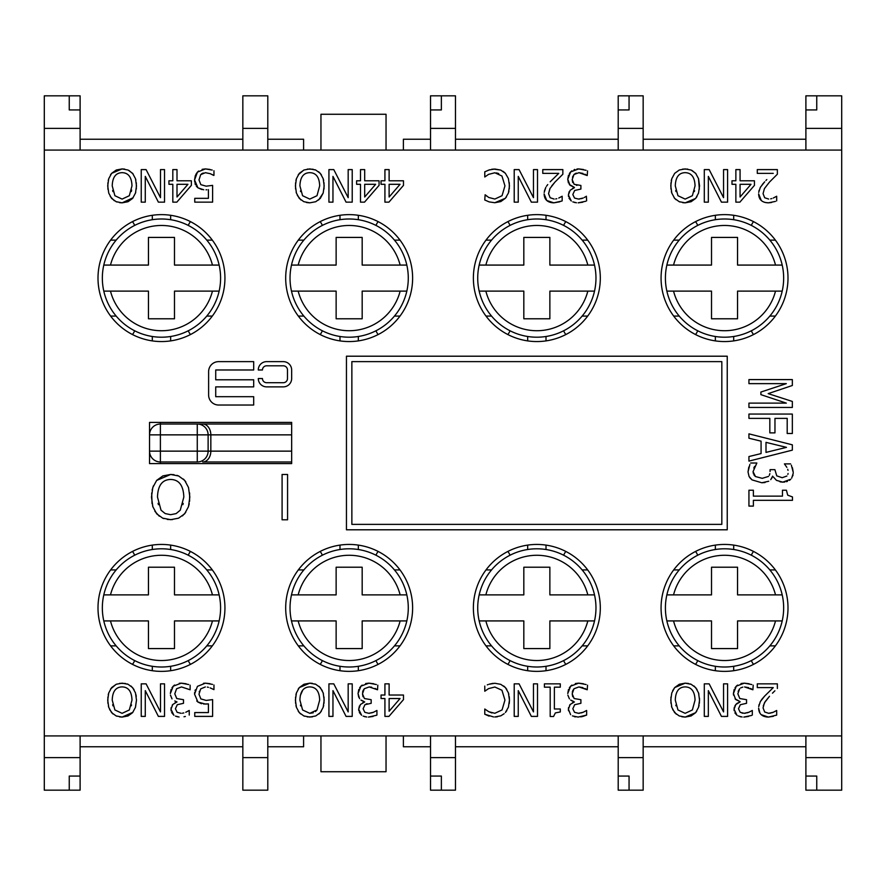 <?xml version="1.0" encoding="UTF-8"?>
<svg xmlns="http://www.w3.org/2000/svg" width="886" height="886" viewBox="0 0 886 886"><rect width="100%" height="100%" fill="white"/><g stroke="black" fill="none" stroke-linecap="round" stroke-linejoin="round"><path stroke-width="1.33" d="M673.681 316.069L679.208 316.069M697.647 330.755A10.854 9.835 90 0 1 695.477 334.52M679.208 240.128L673.681 240.128M695.477 221.677A10.854 9.835 90 0 1 697.647 225.432M769.856 316.069L775.383 316.069M775.383 240.128L769.856 240.128M751.406 225.432A10.854 9.835 -90 0 1 753.587 221.677M753.587 334.52A10.854 9.835 -90 0 1 751.406 330.755M782.205 265.08A59.129 59.129 0 0 0 666.859 265.08L673.548 265.08A52.617 52.617 0 0 1 775.516 265.08L782.205 265.08A59.129 59.129 0 0 1 782.205 291.117L775.516 291.117A52.617 52.617 0 0 1 673.548 291.117L666.859 291.117A59.129 59.129 0 0 0 782.205 291.117M666.859 291.117A59.129 59.129 0 0 1 666.859 265.08M673.548 265.08L711.513 265.08L711.513 237.415L737.551 237.415L737.551 265.08L775.516 265.08M775.516 291.117L737.551 291.117L737.551 318.783L711.513 318.783L711.513 291.117L673.548 291.117M643.158 128.381L643.158 95.832L629.06 95.832L629.06 109.942L618.207 109.942L618.207 128.381L643.158 128.381L643.158 150.077M80.105 746.776L242.842 746.776M267.793 746.776L303.588 746.776L303.588 735.923M403.396 735.923L403.396 746.776L430.518 746.776M455.482 746.776L618.207 746.776M643.158 746.776L805.895 746.776M403.396 150.077L403.396 139.224L430.518 139.224M455.482 139.224L618.207 139.224M643.158 139.224L805.895 139.224M303.588 150.077L303.588 139.224L267.793 139.224M80.105 139.224L242.842 139.224M219.141 265.08A59.129 59.129 0 0 0 103.795 265.08L110.484 265.08A52.617 52.617 0 0 1 212.452 265.08L219.141 265.08A59.129 59.129 0 0 1 219.141 291.117L212.452 291.117A52.617 52.617 0 0 1 110.484 291.117L103.795 291.117A59.129 59.129 0 0 0 219.141 291.117M103.795 291.117A59.129 59.129 0 0 1 103.795 265.08M110.484 265.08L148.449 265.08L148.449 237.415L174.487 237.415L174.487 265.08L212.452 265.08M212.452 291.117L174.487 291.117L174.487 318.783L148.449 318.783L148.449 291.117L110.484 291.117M80.105 128.381L80.105 95.832L44.3 95.832L44.3 128.381L80.105 128.381L80.105 150.077M219.141 594.883A59.129 59.129 0 0 0 103.795 594.883L110.484 594.883A52.617 52.617 0 0 1 212.452 594.883L219.141 594.883A59.129 59.129 0 0 1 219.141 620.92L212.452 620.92A52.617 52.617 0 0 1 110.484 620.92L103.795 620.92A59.129 59.129 0 0 0 219.141 620.92M103.795 620.92A59.129 59.129 0 0 1 103.795 594.883M110.484 594.883L148.449 594.883L148.449 567.217L174.487 567.217L174.487 594.883L212.452 594.883M212.452 620.92L174.487 620.92L174.487 648.585L148.449 648.585L148.449 620.92L110.484 620.92M80.105 757.619L44.3 757.619L44.3 790.168L80.105 790.168L80.105 735.923M782.205 594.883A59.129 59.129 0 0 0 666.859 594.883L673.548 594.883A52.617 52.617 0 0 1 775.516 594.883L782.205 594.883A59.129 59.129 0 0 1 782.205 620.92L775.516 620.92A52.617 52.617 0 0 1 673.548 620.92L666.859 620.92A59.129 59.129 0 0 0 782.205 620.92M666.859 620.92A59.129 59.129 0 0 1 666.859 594.883M673.548 594.883L711.513 594.883L711.513 567.217L737.551 567.217L737.551 594.883L775.516 594.883M775.516 620.92L737.551 620.92L737.551 648.585L711.513 648.585L711.513 620.92L673.548 620.92M618.207 735.923L618.207 776.058L629.06 776.058L629.06 790.168L643.158 790.168L643.158 735.923M291.66 451.14L210.835 451.14A10.854 8.129 90 0 1 202.706 461.983L291.66 461.983M291.66 424.017L160.388 424.017A10.854 10.854 0 0 0 149.535 434.86L149.535 451.14A10.854 10.854 0 0 0 160.388 461.983L197.268 461.983A10.854 10.854 0 0 0 208.121 451.14L208.121 434.86A10.854 10.854 0 0 0 197.268 424.017L197.268 434.86L291.66 434.86M160.388 461.983L160.388 434.86L149.535 434.86L149.535 422.389L291.66 422.389L291.66 463.611L149.535 463.611L149.535 451.14A10.854 10.854 0 0 0 160.388 461.983L160.388 463.611M44.3 735.923L44.3 150.077L841.7 150.077L841.7 735.923L44.3 735.923L44.3 757.619M133.133 197.733L122.113 202.839L119.566 202.65M116.941 201.997L116.132 201.676M114.316 200.723L110.274 196.548M107.915 189.261L107.882 182.837M108.225 180.611L108.613 179.083M110.528 174.786L111.625 173.346L122.113 168.916L124.649 169.104M129.013 170.5L133.177 174.044M135.492 178.695L135.89 180.19M136.333 182.804L136.333 188.995M135.746 192.173L135.48 193.082M583.01 687.658L578.912 686.938L587.219 689.784L584.871 688.433M581.216 712.92L583.154 712.278L578.492 713.308L574.538 712.311L572.821 708.767L574.671 704.713L580.895 703.307L580.895 699.696L574.139 698.533L572.19 693.816L573.984 688.754L572.688 690.792M572.644 690.892L572.301 692.199M572.19 693.816L572.71 696.739M578.492 713.308L579.809 713.219M572.411 715.91L578.148 717.084L586.643 715.08L582.833 716.442M582.778 716.464L580.729 716.874M575.49 716.885L574.283 716.63M568.502 710.738L568.391 709.221L570.617 714.681M572.533 702.598L574.405 701.945L570.152 704.503L568.391 709.221L568.579 707.515M569.609 705.201L570.03 704.647M570.684 700.073L573.552 701.413M572.201 700.937L571.503 700.605M567.86 695.1L569.41 698.855M569.355 687.791L570.628 686.174L567.76 693.505L568.502 689.452M575.357 683.527L578.647 683.161L570.628 686.174L571.869 685.1M586.111 684.546L578.647 683.161L583.497 683.759M488.086 684.557L487.322 684.867M503.702 685.997L505.374 687.536L500.745 684.335L494.909 683.272L489.105 684.213L493.081 683.327M509.262 696.717L509.461 700.095L508.398 692.819L505.374 687.536L506.803 689.397M508.398 692.819L508.841 694.358M506.836 710.572L505.408 712.488L508.42 707.216L509.461 700.095L509.273 703.451M497.367 716.796L494.831 716.973L500.789 715.833L504.156 713.717M489.105 716.132L484.775 714.227L493.546 716.94M486.602 710.273L487.2 710.738M484.775 686.063L484.775 691.235L488.551 688.621L494.853 687.015L501.952 690.26L504.954 700.095L502.052 709.93L494.853 713.285L488.784 711.724L491.94 712.964M201.521 703.739L197.921 702.044L205.463 704.082L208.42 703.894L203.581 704.016M203.492 683.294L205.441 683.161L197.445 686.351L194.566 694.181L197.921 702.044L196.747 700.97M194.566 694.181L194.687 692.365M195.042 690.681L195.319 689.829M212.529 684.402L205.441 683.161L210.026 683.671M207.335 687.093L208.431 687.348M199.383 691.302L199.239 691.866M754.617 466.413L753.798 468.052M754.041 475.117L755.481 476.546L753.056 471.629L753.443 473.866M769.868 473.667L769.336 475.284M788.086 473.501L787.853 474.387M787.709 469.292L788.031 470.377M792.427 467.742L793.247 472.404L791.364 465.183M791.696 478.108L793.225 473.268M793.003 475.007L792.782 475.882M784.797 482.017L782.77 482.139L790.788 479.226L789.437 480.367M787.433 481.397L786.491 481.696M773.367 476.956L776.479 480.367L782.77 482.139L780.045 481.851M770.742 479.669L772.647 476.125L771.717 478.351M765.028 482.527L761.816 482.77L768.727 481.242M749.047 476.458L748.028 471.906L749.047 476.458L752.037 479.891L761.816 482.77L752.037 479.891L749.711 477.576M749.877 464.452L748.028 471.906L748.814 467.055M183.812 712.92L182.405 713.219M184 716.763L185.373 716.464M175.428 716.11L179.072 717.007M177.665 716.818L176.89 716.63M171.131 710.893L170.987 709.221L173.889 715.235L171.64 712.532M175.129 702.598L177.001 701.945L172.759 704.503L170.987 709.221L171.186 707.515M172.216 705.201L172.626 704.647M174.797 700.937L177.001 701.945M170.455 695.1L172.006 698.855M171.962 687.791L173.235 686.174L170.356 693.505L171.109 689.452M179.293 683.283L181.253 683.161L173.235 686.174L174.575 685.022M188.707 684.546L181.253 683.161L186.104 683.759M773.378 716.309L768.339 717.084L776.679 715.124L776.679 710.483L773.268 712.278L768.66 713.308L770.687 713.086M759.933 713.141L758.637 708.135C758.826 713.861 762.06 716.84 768.339 717.084L761.207 714.67M762.259 698.799L764.673 696.064L760.321 701.623L758.704 706.651M758.881 705.455L759.08 704.603M760.321 701.623L761.971 699.165M764.673 696.064L773.268 687.614L764.673 696.064M772.448 693.195L774.907 690.792M768.66 713.308L764.673 711.99L763.067 707.903L764.419 702.842L769.502 696.296L765.172 701.623M765.15 701.657L763.278 705.843M771.806 712.798L773.268 712.278M132.867 712.333L122.113 717.084L119.566 716.896M116.919 716.231L116.132 715.921M112.887 713.917L109.631 709.575M108.745 707.349L108.435 706.275M107.882 703.229L107.882 697.072M108.225 694.857L108.613 693.328M110.528 689.031L116.188 684.28M119.654 683.339L125.48 683.483M127.196 683.959L128.049 684.28M130.962 686.008L133.974 689.485M135.968 694.746L136.256 696.44M136.488 700.117L135.492 692.93L132.612 687.591L128.049 684.28L122.113 683.161L116.276 684.247L111.625 687.591L108.723 692.963L107.715 700.117L108.745 707.349L111.625 712.676L116.132 715.921L122.113 717.084L128.038 715.954L132.59 712.676L135.48 707.316L136.488 700.117L135.403 707.526M748.67 687.658L744.572 686.938L752.89 689.784L750.531 688.433M740.674 687.901L742.811 687.115M746.876 712.92L748.825 712.278L744.151 713.308L740.198 712.311L738.481 708.767L740.331 704.713L746.555 703.307L746.555 699.696L739.799 698.533L737.85 693.816L739.644 688.754L738.138 691.401M742.014 713.086L742.579 713.186M744.151 713.308L745.469 713.219M748.437 716.464L743.808 717.084L751.45 715.489M738.082 715.91L742.125 717.007M740.829 716.829L739.943 716.63M734.173 710.738L734.051 709.221L736.953 715.235L734.882 712.898M736.942 703.418L740.065 701.945L735.823 704.503L734.051 709.221L734.339 707.172M734.959 705.71L736.31 703.982M733.519 695.1L733.42 693.505L735.69 699.519L740.065 701.623L735.07 698.855M735.026 687.791L736.299 686.174L733.42 693.505L734.173 689.452M741.017 683.527L744.318 683.161L736.299 686.174L737.529 685.1M751.771 684.546L744.318 683.161L749.168 683.759M771.573 202.506L768.339 202.839L775.427 201.41M761.284 200.502L758.637 193.901C758.826 199.616 762.06 202.606 768.339 202.839L765.006 202.451M762.259 184.565L764.673 181.818L760.321 187.378L758.704 192.406M758.881 191.21L759.08 190.357M766.822 179.559L765.914 180.489M771.806 198.564L770.687 198.852M699.508 698.389L699.386 703.24M699.076 705.267L698.777 706.507M696.706 711.225L695.654 712.676L685.177 717.084L681.81 716.752M676.295 714.194L672.695 709.575M671.809 707.349L671.499 706.275M670.946 703.229L670.935 697.072M672.673 690.659L674.678 687.591L685.177 683.161L688.544 683.483M690.26 683.959L691.113 684.28M694.026 686.008L697.038 689.485M698.556 692.93L698.888 694.137M371.655 687.193L369.196 686.938L377.514 689.784L375.121 688.422M371.5 712.92L373.449 712.278L368.775 713.308L364.822 712.311L363.105 708.767L364.954 704.713L371.179 703.307L371.179 699.696L364.423 698.533L362.474 693.816L364.268 688.754L362.983 690.792M362.939 690.892L362.595 692.199M362.474 693.816L362.994 696.739M367.07 703.661L364.954 704.713M368.775 713.308L370.093 713.219M373.072 716.464L368.432 717.084L376.517 715.279M363.116 716.11L366.76 717.007M365.353 716.818L364.567 716.63M358.819 710.893L358.675 709.221L361.577 715.235L359.328 712.532M362.817 702.598L364.689 701.945L360.447 704.503L358.675 709.221L359.45 705.954M360.979 700.073L363.847 701.413M362.485 700.937L361.787 700.605M358.708 697.182L358.044 693.505L359.572 698.689M359.65 687.791L360.923 686.174L358.044 693.505L358.797 689.452M365.641 683.527L368.941 683.161L360.923 686.174L362.152 685.1M376.395 684.546L368.941 683.161L373.792 683.759M583.01 173.423L578.912 172.692L587.219 175.539L584.871 174.188M576.221 173.113L574.128 174.354M581.216 198.685L583.154 198.043L578.492 199.062L574.538 198.065L572.821 194.532L574.671 190.468L580.895 189.072L580.895 185.462L574.139 184.299L572.19 179.57L573.984 174.509L572.478 177.156M572.19 179.57L572.71 182.505M576.31 185.207L577.052 185.329M578.492 199.062L579.809 198.973M585.624 196.714L584.306 197.5M582.778 202.218L578.148 202.839L585.779 201.244M572.832 201.875L576.465 202.772M575.069 202.573L574.283 202.385M568.535 196.659L568.391 194.975L571.293 200.989L569.033 198.287M572.533 188.364L574.405 187.699L570.152 190.257L568.391 194.975L569.155 191.708M568.413 182.937L567.76 179.26L570.019 185.274L574.405 187.378L569.277 184.443M569.355 173.545L570.628 171.928L567.76 179.26L568.502 175.206M576.941 169.016L578.647 168.916L570.628 171.928L571.869 170.854M574.073 169.68L574.815 169.436M586.111 170.311L578.647 168.916L583.497 169.514M559.775 201.798L553.828 202.839L561.746 201.078M546.717 200.446L544.126 193.901C544.314 199.616 547.548 202.606 553.828 202.839L546.784 200.513M544.436 190.9L545.809 187.378L544.192 192.406M547.747 184.565L546.496 186.248M550.162 181.818L558.756 173.379L550.162 181.818M550.051 188.341L548.556 193.657L549.918 188.596L554.99 182.051L551.712 185.927M556.773 198.708L555.721 198.94M324.021 697.049L324.021 703.24M323.7 705.267L323.412 706.507M321.341 711.225L319.026 713.917M312.326 716.896L307.254 716.896M304.607 716.231L303.82 715.921M300.564 713.917L298.228 711.225M296.267 706.818L295.924 705.466M295.57 703.229L295.57 697.072M295.913 694.857L296.301 693.328M298.217 689.031L299.302 687.591L309.801 683.161L312.337 683.339M314.962 683.981L315.737 684.28M319.06 686.362L322.294 690.67M323.18 692.93L323.412 693.738M189.626 492.97L189.615 501.232M189.25 503.68L188.906 505.219M185.717 512.385L182.45 515.896M172.416 519.628L167.266 519.44M163.888 518.609L162.692 518.144M159.281 516.195L154.884 511.288M152.846 506.714L152.58 505.873M152.06 503.669L151.683 493.015M152.148 490.047L153.411 485.827M156.6 480.456L170.666 474.464L174.044 474.697M176.934 475.35L178.584 475.959M183.446 479.104L185.772 481.785M498.74 173.59L496.459 172.903M488.086 170.322L489.925 169.713M491.741 169.259L492.417 169.16M493.469 169.06L500.745 170.09M503.126 171.352L505.374 173.302L500.745 170.09L494.909 169.027L489.105 169.979L484.775 171.818L484.775 176.99L488.551 174.376L494.853 172.77L501.952 176.015L504.954 185.85L502.052 195.695L494.853 199.04L488.784 197.489L485.118 194.765L486.602 196.039M509.295 182.715L509.295 188.951M508.974 190.966L508.664 192.229M506.493 196.847L505.408 198.254L494.831 202.728L489.105 201.886L484.775 199.992L489.105 201.886L494.831 202.728L500.789 201.587L505.408 198.254L508.42 192.971L509.461 185.85L508.398 178.573L505.374 173.302M698.489 178.485L699.364 189.25M697.016 196.504L695.654 198.431L685.177 202.839L682.63 202.65M679.983 201.986L679.197 201.676M675.94 199.671L674.124 197.733M671.809 193.104L671.389 191.609M670.946 188.984L670.935 182.837M671.245 180.81L671.566 179.459M674.667 173.368L679.252 170.034M682.707 169.093L687.713 169.104M692.077 170.5L695.964 173.689M323.168 193.048L318.639 199.992M315.726 201.72L309.801 202.839L306.434 202.506M300.919 199.948L297.319 195.341M296.433 193.104L296.123 192.029M295.57 188.984L295.57 182.837M295.913 180.611L296.301 179.083M298.217 174.786L303.876 170.034M307.342 169.093L313.168 169.248M314.884 169.713L315.737 170.046M318.65 171.773L321.385 174.797M323.346 179.238L323.667 180.578M324.021 182.804L324.021 188.995M205.995 189.826L206.859 189.792M202.03 189.582L197.921 187.81L203.78 189.781M194.71 182.128L194.566 179.947L197.921 187.81L196.315 186.204M195.441 184.742L195.009 183.579M195.806 174.487L197.445 172.117L194.566 179.947L195.319 175.594M202.119 169.348L205.441 168.916L197.445 172.117L198.652 171.031M212.219 170.057L205.441 168.916L210.026 169.436M213.637 175.384L210.126 173.645L213.958 175.384L213.958 170.765M203.248 173.014L201.432 173.933M661.067 278.093A63.471 63.471 0 0 1 756.267 223.128A63.471 63.471 0 0 1 756.267 333.058A63.471 63.471 0 0 1 661.067 278.093M473.379 278.093A63.471 63.471 0 0 1 568.579 223.128A63.471 63.471 0 0 1 568.579 333.058A63.471 63.471 0 0 1 473.379 278.093M285.691 278.093A63.471 63.471 0 0 1 380.891 223.128A63.471 63.471 0 0 1 380.891 333.058A63.471 63.471 0 0 1 285.691 278.093M98.003 278.093A63.471 63.471 0 0 1 193.203 223.128A63.471 63.471 0 0 1 193.203 333.058A63.471 63.471 0 0 1 98.003 278.093M661.067 607.907A63.471 63.471 0 0 1 756.267 552.942A63.471 63.471 0 0 1 756.267 662.872A63.471 63.471 0 0 1 661.067 607.907M473.379 607.907A63.471 63.471 0 0 1 568.579 552.942A63.471 63.471 0 0 1 568.579 662.872A63.471 63.471 0 0 1 473.379 607.907M285.691 607.907A63.471 63.471 0 0 1 380.891 552.942A63.471 63.471 0 0 1 380.891 662.872A63.471 63.471 0 0 1 285.691 607.907M98.003 607.907A63.471 63.471 0 0 1 193.203 552.942A63.471 63.471 0 0 1 193.203 662.872A63.471 63.471 0 0 1 98.003 607.907M122.113 202.839L128.038 201.72L132.59 198.431L135.48 193.082L136.488 185.883L135.492 178.695L132.612 173.346L128.049 170.046L122.113 168.916L116.276 170.001L111.625 173.346L108.723 178.717L107.715 185.883L108.745 193.104L111.625 198.431L116.132 201.676L122.113 202.839M112.223 185.883C112.511 177.2 115.8 172.792 122.091 172.67C128.392 172.792 131.693 177.2 131.981 185.883L129.323 195.717L122.091 199.095L114.892 195.717L112.223 185.883M131.294 191.553L131.637 190.047M112.655 190.49L112.921 191.586M761.074 441.173L761.074 453.588L748.936 456.545L748.936 461.108L792.339 450.143L792.339 444.827L748.936 433.852L748.936 438.216L761.074 441.173M766.002 452.392L766.002 442.369L786.469 447.364L766.002 452.392M587.219 689.784L587.54 685.166M586.643 715.08L586.643 710.461L583.154 712.278M573.984 688.754L578.912 686.938M748.936 414.061L748.936 418.38L769.834 418.38L769.834 432.877L774.962 432.877L774.962 418.38L787.2 418.38L787.2 433.509L792.339 433.509L792.339 414.061L748.936 414.061M550.195 716.497L553.562 716.497L555.356 712.909L560.295 711.967L560.295 708.988L554.381 708.988L554.381 687.171L560.295 687.171L560.295 683.848L544.414 683.848L544.414 687.171L550.195 687.171L550.195 716.497M792.339 379.596L748.936 379.596L748.936 383.638L786.325 383.638L760.897 392.044L760.897 394.647L786.325 403.119L748.936 403.119L748.936 407.449L792.339 407.449L792.339 401.436L768.173 393.628L792.339 385.499L792.339 379.596M518.255 716.397L518.255 690.626L531.356 716.397L537.503 716.397L537.503 683.848L533.472 683.848L533.472 711.912L519.063 683.848L514.212 683.848L514.212 716.397L518.255 716.397M266.62 361.632A8.351 8.351 0 0 0 258.28 369.983L262.444 369.983A4.175 4.175 0 0 1 266.62 365.807L283.31 365.807A4.175 4.175 0 0 1 287.485 369.983L287.485 378.532A4.175 4.175 0 0 1 283.31 382.708L266.62 382.708A4.175 4.175 0 0 1 262.444 378.532L258.28 378.532A8.351 8.351 0 0 0 266.62 386.872L283.31 386.872A8.351 8.351 0 0 0 291.66 378.532L291.66 369.983A8.351 8.351 0 0 0 283.31 361.632L266.62 361.632M488.784 711.724L484.775 709.01L484.775 714.227M208.62 371.644L208.62 395.012A10.012 10.012 0 0 0 218.632 405.024L253.684 405.024L253.684 396.684L215.719 396.684L215.719 386.872L253.684 386.872L253.684 379.784L215.719 379.784L215.719 369.983L253.684 369.983L253.684 361.632L218.632 361.632A10.012 10.012 0 0 0 208.62 371.644M384.923 716.397L388.932 716.397L403.484 699.619L403.484 695.034L389.12 695.034L389.12 683.848L384.923 683.848L384.923 695.034L381.046 695.034L381.046 698.533L384.923 698.533L384.923 716.397M389.12 698.533L400.062 698.533L389.12 711.248L389.12 698.533M727.24 529.795L727.24 356.205L346.448 356.205L346.448 529.795L727.24 529.795M351.864 524.368L351.864 361.632L721.824 361.632L721.824 524.368L351.864 524.368M208.42 703.894L208.42 712.565L194.754 712.565L194.754 716.397L212.607 716.397L212.607 699.619L206.172 700.416L200.845 698.91L198.996 694.214L200.668 688.909L205.353 686.938M210.126 687.879L213.958 689.618L213.958 685.011M753.056 471.629L756.854 463.013L750.697 463.013M790.578 463.887L784.42 463.887L786.857 467.376M786.89 476.026L782.172 477.709L776.756 475.86L774.896 469.658L770.078 469.658L770.078 471.518M768.527 476.413L762.237 478.34L755.481 476.546M181.087 713.308L177.134 712.311L175.417 708.767L177.266 704.713L183.491 703.307L183.491 699.696L176.735 698.533L174.786 693.816L176.58 688.754L181.519 686.938L190.136 689.784L190.136 685.166M189.239 715.08L189.239 710.461L185.761 712.278M792.483 496.946L787.698 495.152L786.425 490.224L782.46 490.224L782.46 496.138L753.377 496.138L753.377 490.224L748.936 490.224L748.936 506.094L753.377 506.094L753.377 500.324L792.483 500.324L792.483 496.946M145.271 716.397L145.271 690.626L158.384 716.397L164.53 716.397L164.53 683.848L160.488 683.848L160.488 711.912L146.09 683.848L141.239 683.848L141.239 716.397L145.271 716.397M777.365 688.466L777.365 683.848L757.286 683.848L757.286 687.614L773.268 687.614M112.223 700.117C112.511 691.445 115.8 687.038 122.091 686.905C128.392 687.038 131.693 691.445 131.981 700.117L129.323 709.963L122.091 713.33L114.892 709.963L112.223 700.117M131.294 705.799L131.516 704.913M112.655 704.724L112.921 705.832M752.89 689.784L753.2 685.166M752.303 715.08L752.303 710.461L748.825 712.278M287.573 474.464L282.091 474.464L282.091 519.794L287.573 519.794L287.573 474.464M708.335 690.626L721.448 716.397L727.594 716.397L727.594 683.848L723.552 683.848L723.552 711.912L709.154 683.848L704.304 683.848L704.304 716.397L708.335 716.397L708.335 690.626M768.66 199.062L764.673 197.744L763.067 193.657L764.419 188.596L769.502 182.051L777.365 174.221L777.365 169.603L757.286 169.603L757.286 173.379L773.268 173.379M776.679 200.889L776.679 196.249L773.268 198.043M695.654 712.676L698.533 707.316L699.552 700.117L698.556 692.93L695.676 687.591L691.113 684.28L685.177 683.161L679.34 684.247L674.678 687.591L671.776 692.963L670.78 700.117L671.809 707.349L674.678 712.676L679.197 715.921L685.177 717.084L691.102 715.954L695.654 712.676M675.287 700.117C675.575 691.445 678.853 687.038 685.155 686.905C691.457 687.038 694.757 691.445 695.045 700.117L692.376 709.963L685.155 713.33L677.956 709.963L675.287 700.117M675.819 705.178L675.985 705.832M735.867 202.152L739.876 202.152L754.44 185.373L754.44 180.788L740.065 180.788L740.065 169.603L735.867 169.603L735.867 180.788L731.991 180.788L731.991 184.299L735.867 184.299L735.867 202.152M740.065 184.299L751.007 184.299L740.065 197.013L740.065 184.299M377.514 689.784L377.824 685.166M376.927 715.08L376.927 710.461L373.449 712.278M364.268 688.754L369.196 686.938M587.219 175.539L587.54 170.92M573.984 174.509L578.912 172.692M586.643 200.834L586.377 196.216M332.959 690.626L346.072 716.397L352.218 716.397L352.218 683.848L348.176 683.848L348.176 711.912L333.778 683.848L328.927 683.848L328.927 716.397L332.959 716.397L332.959 690.626M554.99 182.051L562.854 174.221L562.854 169.603L542.775 169.603L542.775 173.379L558.756 173.379M562.167 200.889L562.167 196.249L558.756 198.043M554.149 199.062L550.162 197.744L548.556 193.657M320.278 712.676L323.168 707.316L324.176 700.117L323.18 692.93L320.3 687.591L315.737 684.28L309.801 683.161L303.964 684.247L299.302 687.591L296.411 692.963L295.403 700.117L296.433 707.349L299.302 712.676L303.82 715.921L309.801 717.084L315.726 715.954L320.278 712.676M299.911 700.117C300.199 691.445 303.488 687.038 309.779 686.905C316.08 687.038 319.381 691.445 319.669 700.117L317 709.963L309.779 713.33L302.58 709.963L299.911 700.117M300.443 705.178L300.609 705.832M309.779 713.33L313.267 712.776M315.383 711.613L317 709.963M302.813 690.039L300.343 695.477M518.255 202.152L518.255 176.38L531.356 202.152L537.503 202.152L537.503 169.603L533.472 169.603L533.472 197.667L519.063 169.603L514.212 169.603L514.212 202.152L518.255 202.152M184.631 513.814L188.485 506.67L189.837 497.079L188.496 487.488L184.665 480.367L178.584 475.959L170.666 474.464L162.88 475.904L156.678 480.367L152.802 487.521L151.473 497.079L152.846 506.714L156.678 513.814L162.692 518.144L170.666 519.683L178.562 518.188L184.631 513.814M157.486 497.079C157.863 485.506 162.238 479.636 170.633 479.459C179.038 479.636 183.435 485.506 183.823 497.079L180.268 510.192L176.126 513.603L170.633 514.688L165.184 513.57L161.03 510.192L157.486 497.079M158.085 503.314L158.417 504.688M182.904 504.632L183.203 503.403M485.118 194.765L484.775 199.992M708.335 176.38L721.448 202.152L727.594 202.152L727.594 169.603L723.552 169.603L723.552 197.667L709.154 169.603L704.304 169.603L704.304 202.152L708.335 202.152L708.335 176.38M384.923 202.152L388.932 202.152L403.484 185.373L403.484 180.788L389.12 180.788L389.12 169.603L384.923 169.603L384.923 180.788L381.046 180.788L381.046 184.299L384.923 184.299L384.923 202.152M389.12 184.299L400.062 184.299L389.12 197.013L389.12 184.299M695.654 198.431L698.533 193.082L699.552 185.883L698.556 178.695L695.676 173.346L691.113 170.046L685.177 168.916L679.34 170.001L674.678 173.346L671.776 178.717L670.78 185.883L671.809 193.104L674.678 198.431L679.197 201.676L685.177 202.839L691.102 201.72L695.654 198.431M675.287 185.883C675.575 177.2 678.853 172.792 685.155 172.67C691.457 172.792 694.757 177.2 695.045 185.883L692.376 195.717L685.155 199.095L677.956 195.717L675.287 185.883M675.719 190.49L675.985 191.597M694.358 191.553L694.569 190.667M332.959 202.152L332.959 176.38L346.072 202.152L352.218 202.152L352.218 169.603L348.176 169.603L348.176 197.667L333.778 169.603L328.927 169.603L328.927 202.152L332.959 202.152M364.511 202.152L379.064 185.373L379.064 180.788L364.689 180.788L364.689 169.603L360.502 169.603L360.502 180.788L356.615 180.788L356.615 184.299L360.502 184.299L360.502 202.152L364.511 202.152M364.689 184.299L375.642 184.299L364.689 197.013L364.689 184.299M309.801 202.839L315.726 201.72L320.278 198.431L323.168 193.082L324.176 185.883L323.18 178.695L320.3 173.346L315.737 170.046L309.801 168.916L303.964 170.001L299.302 173.346L296.411 178.717L295.403 185.883L296.433 193.104L299.302 198.431L303.82 201.676L309.801 202.839M299.911 185.883C300.199 177.2 303.488 172.792 309.779 172.67C316.08 172.792 319.381 177.2 319.669 185.883L317 195.717L309.779 199.095L302.58 195.717L299.911 185.883M300.443 190.944L300.609 191.586M208.42 189.648L208.42 198.331L194.754 198.331L194.754 202.152L212.607 202.152L212.607 185.373L206.172 186.171L200.845 184.665L198.996 179.969L200.668 174.675L205.353 172.692L210.126 173.645M145.271 202.152L145.271 176.38L158.384 202.152L164.53 202.152L164.53 169.603L160.488 169.603L160.488 197.667L146.09 169.603L141.239 169.603L141.239 202.152L145.271 202.152M176.823 202.152L191.376 185.373L191.376 180.788L177.001 180.788L177.001 169.603L172.814 169.603L172.814 180.788L168.938 180.788L168.938 184.299L172.814 184.299L172.814 202.152L176.823 202.152M177.001 184.299L187.954 184.299L177.001 197.013L177.001 184.299M643.158 757.619L618.207 757.619M618.207 128.381L618.207 150.077M841.7 128.381L841.7 95.832L805.895 95.832L805.895 128.381L841.7 128.381L841.7 150.077M805.895 128.381L805.895 150.077M242.842 735.923L242.842 790.168L267.793 790.168L267.793 757.619L242.842 757.619M267.793 757.619L267.793 735.923M44.3 150.077L44.3 128.381M479.171 620.92A59.129 59.129 0 0 0 594.517 620.92L587.828 620.92A52.617 52.617 0 0 1 485.86 620.92L479.171 620.92A59.129 59.129 0 0 1 479.171 594.883L485.86 594.883A52.617 52.617 0 0 1 587.828 594.883L594.517 594.883A59.129 59.129 0 0 0 479.171 594.883M594.517 594.883A59.129 59.129 0 0 1 594.517 620.92M587.828 620.92L549.863 620.92L549.863 648.585L523.825 648.585L523.825 620.92L485.86 620.92M485.86 594.883L523.825 594.883L523.825 567.217L549.863 567.217L549.863 594.883L587.828 594.883M618.207 776.058L618.207 790.168L629.06 790.168L629.06 776.058M406.829 265.08A59.129 59.129 0 0 0 291.483 265.08L298.172 265.08A52.617 52.617 0 0 1 400.14 265.08L406.829 265.08A59.129 59.129 0 0 1 406.829 291.117L400.14 291.117A52.617 52.617 0 0 1 298.172 291.117L291.483 291.117A59.129 59.129 0 0 0 406.829 291.117M291.483 291.117A59.129 59.129 0 0 1 291.483 265.08M298.172 265.08L336.137 265.08L336.137 237.415L362.175 237.415L362.175 265.08L400.14 265.08M400.14 291.117L362.175 291.117L362.175 318.783L336.137 318.783L336.137 291.117L298.172 291.117M267.793 128.381L267.793 95.832L242.842 95.832L242.842 128.381L267.793 128.381L267.793 150.077M406.829 594.883A59.129 59.129 0 0 0 291.483 594.883L298.172 594.883A52.617 52.617 0 0 1 400.14 594.883L406.829 594.883A59.129 59.129 0 0 1 406.829 620.92L400.14 620.92A52.617 52.617 0 0 1 298.172 620.92L291.483 620.92A59.129 59.129 0 0 0 406.829 620.92M291.483 620.92A59.129 59.129 0 0 1 291.483 594.883M298.172 594.883L336.137 594.883L336.137 567.217L362.175 567.217L362.175 594.883L400.14 594.883M400.14 620.92L362.175 620.92L362.175 648.585L336.137 648.585L336.137 620.92L298.172 620.92M479.171 291.117A59.129 59.129 0 0 0 594.517 291.117L587.828 291.117A52.617 52.617 0 0 1 485.86 291.117L479.171 291.117A59.129 59.129 0 0 1 479.171 265.08L485.86 265.08A52.617 52.617 0 0 1 587.828 265.08L594.517 265.08A59.129 59.129 0 0 0 479.171 265.08M594.517 265.08A59.129 59.129 0 0 1 594.517 291.117M587.828 291.117L549.863 291.117L549.863 318.783L523.825 318.783L523.825 291.117L485.86 291.117M485.86 265.08L523.825 265.08L523.825 237.415L549.863 237.415L549.863 265.08L587.828 265.08M629.06 109.942L629.06 95.832L618.207 95.832L618.207 109.942M80.105 109.942L69.252 109.942L69.252 95.832L69.252 109.942M242.842 128.381L242.842 150.077M455.482 128.381L455.482 95.832L441.372 95.832L441.372 109.942L430.518 109.942L430.518 128.381L455.482 128.381L455.482 150.077M430.518 128.381L430.518 150.077M441.372 109.942L441.372 95.832L430.518 95.832L430.518 109.942M805.895 735.923L805.895 776.058L816.748 776.058L816.748 790.168L841.7 790.168L841.7 757.619L805.895 757.619M841.7 735.923L841.7 757.619M805.895 776.058L805.895 790.168L816.748 790.168L816.748 776.058M430.518 735.923L430.518 776.058L441.372 776.058L441.372 790.168L455.482 790.168L455.482 757.619L430.518 757.619M455.482 757.619L455.482 735.923M430.518 776.058L430.518 790.168L441.372 790.168L441.372 776.058M69.252 776.058L69.252 790.168L69.252 776.058L80.105 776.058M816.748 109.942L816.748 95.832L816.748 109.942L805.895 109.942M320.954 150.077L320.954 114.272L386.041 114.272L386.041 150.077M320.954 735.923L320.954 771.728L386.041 771.728L386.041 735.923M110.617 316.069L116.144 316.069M134.594 330.755A10.854 9.835 90 0 1 132.413 334.52M116.144 240.128L110.617 240.128M132.413 221.677A10.854 9.835 90 0 1 134.594 225.432M206.792 316.069L212.319 316.069M212.319 240.128L206.792 240.128M188.353 225.432A10.854 9.835 -90 0 1 190.523 221.677M190.523 334.52A10.854 9.835 -90 0 1 188.353 330.755M110.617 645.872L116.144 645.872M134.594 660.568A10.854 9.835 90 0 1 132.413 664.323M116.144 569.931L110.617 569.931M132.413 551.48A10.854 9.835 90 0 1 134.594 555.245M206.792 645.872L212.319 645.872M212.319 569.931L206.792 569.931M188.353 555.245A10.854 9.835 -90 0 1 190.523 551.48M190.523 664.323A10.854 9.835 -90 0 1 188.353 660.568M673.681 645.872L679.208 645.872M697.647 660.568A10.854 9.835 90 0 1 695.477 664.323M679.208 569.931L673.681 569.931M695.477 551.48A10.854 9.835 90 0 1 697.647 555.245M769.856 645.872L775.383 645.872M775.383 569.931L769.856 569.931M751.406 555.245A10.854 9.835 -90 0 1 753.587 551.48M753.587 664.323A10.854 9.835 -90 0 1 751.406 660.568M587.695 569.931L582.168 569.931M563.717 555.245A10.854 9.835 -90 0 1 565.899 551.48M582.168 645.872L587.695 645.872M565.899 664.323A10.854 9.835 -90 0 1 563.717 660.568M491.52 569.931L485.993 569.931M485.993 645.872L491.52 645.872M509.971 660.568A10.854 9.835 90 0 1 507.789 664.323M507.789 551.48A10.854 9.835 90 0 1 509.971 555.245M298.305 316.069L303.832 316.069M322.282 330.755A10.854 9.835 90 0 1 320.101 334.52M303.832 240.128L298.305 240.128M320.101 221.677A10.854 9.835 90 0 1 322.282 225.432M394.48 316.069L400.007 316.069M400.007 240.128L394.48 240.128M376.029 225.432A10.854 9.835 -90 0 1 378.211 221.677M378.211 334.52A10.854 9.835 -90 0 1 376.029 330.755M298.305 645.872L303.832 645.872M322.282 660.568A10.854 9.835 90 0 1 320.101 664.323M303.832 569.931L298.305 569.931M320.101 551.48A10.854 9.835 90 0 1 322.282 555.245M394.48 645.872L400.007 645.872M400.007 569.931L394.48 569.931M376.029 555.245A10.854 9.835 -90 0 1 378.211 551.48M378.211 664.323A10.854 9.835 -90 0 1 376.029 660.568M587.695 240.128L582.168 240.128M563.717 225.432A10.854 9.835 -90 0 1 565.899 221.677M582.168 316.069L587.695 316.069M565.899 334.52A10.854 9.835 -90 0 1 563.717 330.755M491.52 240.128L485.993 240.128M485.993 316.069L491.52 316.069M509.971 330.755A10.854 9.835 90 0 1 507.789 334.52M507.789 221.677A10.854 9.835 90 0 1 509.971 225.432M733.697 219.684L733.697 215.298M733.697 340.9L733.697 336.503M715.356 336.503L715.356 340.9M715.356 215.298L715.356 219.684M160.388 422.389L160.388 434.86L197.268 434.86L197.268 461.983M202.706 424.017A10.854 8.129 90 0 1 210.835 434.86L210.835 451.14L149.535 451.14M170.644 219.684L170.644 215.298M170.644 340.9L170.644 336.503M152.303 336.503L152.303 340.9M152.303 215.298L152.303 219.684M170.644 549.497L170.644 545.1M170.644 670.702L170.644 666.316M152.303 666.316L152.303 670.702M152.303 545.1L152.303 549.497M733.697 549.497L733.697 545.1M733.697 670.702L733.697 666.316M715.356 666.316L715.356 670.702M715.356 545.1L715.356 549.497M527.668 666.316L527.668 670.702M527.668 545.1L527.668 549.497M546.009 549.497L546.009 545.1M546.009 670.702L546.009 666.316M358.332 219.684L358.332 215.298M358.332 340.9L358.332 336.503M339.991 336.503L339.991 340.9M339.991 215.298L339.991 219.684M358.332 549.497L358.332 545.1M358.332 670.702L358.332 666.316M339.991 666.316L339.991 670.702M339.991 545.1L339.991 549.497M527.668 336.503L527.668 340.9M527.668 215.298L527.668 219.684M546.009 219.684L546.009 215.298M546.009 340.9L546.009 336.503"/></g></svg>
